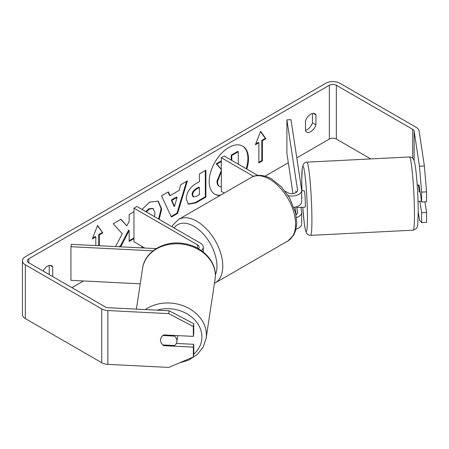 <?xml version="1.0" encoding="UTF-8"?>
<svg xmlns="http://www.w3.org/2000/svg" width="449" height="449" viewBox="0 0 449 449"><rect width="100%" height="100%" fill="white"/><g stroke="black" fill="none" stroke-linecap="round" stroke-linejoin="round"><path stroke-width="0.67" d="M295.986 191.28L295.885 191.285A8.234 0.584 87.1 0 0 295.717 192.773A8.234 0.584 87.1 0 1 295.97 191.156L296.172 192.498M296.458 217.557A9.884 5.708 0 0 0 301.672 212.529A9.884 5.708 0 0 0 301.633 212.029L300.914 207.264M285.143 191.207L287.714 192.688A5.764 3.328 180 0 0 293.994 193.407A5.764 3.328 180 0 0 297.552 190.331A5.764 3.328 180 0 0 297.535 190.045L286.9 119.855L290.997 119.653L301.633 189.837A9.884 5.708 180 0 1 301.672 190.331A9.884 5.708 180 0 1 288.252 195.663M301.672 212.529L301.672 223.956A9.884 5.708 180 0 1 296.065 229.102M296.014 214.79A5.764 3.328 0 0 0 297.552 212.529A5.764 3.328 0 0 0 297.535 212.237L296.699 206.72M224.27 193.048L221.318 191.341L221.318 157.717L224.231 156.039L257.799 175.413M253.601 176.356L221.318 157.717M301.672 190.331L301.672 201.764A9.884 5.708 180 0 1 293.955 207.331M286.9 119.855L286.9 153.485L292.973 193.592M295.032 207.157L296.172 214.689M156.173 248.623L71.296 244.335L70.936 246.703L153.002 250.845M70.936 246.703L70.936 280.328L140.234 283.83M201.309 250.553A9.884 5.708 0 0 0 203.251 247.158A9.884 5.708 0 0 0 200.355 243.122L136.872 206.473L133.959 208.156L133.959 241.781L144.819 248.05M198.447 248.729A5.764 3.328 0 0 0 199.132 247.158A5.764 3.328 0 0 0 197.442 244.806L133.959 208.156M177.703 335.605A8.234 6.701 8.6 0 1 177.703 335.734A8.234 6.701 8.6 0 1 177.641 336.554L176.855 341.768A8.234 6.701 8.6 0 1 174.571 345.534L162.852 344.944A8.234 6.701 8.6 0 1 160.506 340.118A8.234 6.701 8.6 0 1 160.568 339.298A8.234 6.701 8.6 0 1 162.852 335.526L174.571 336.121A8.234 6.701 8.6 0 1 176.917 340.943A8.234 6.701 8.6 0 1 176.855 341.768M174.571 336.121L174.672 335.454M246.198 168.717A27.782 16.041 120 0 0 242.432 145.97M246.782 169.054A27.782 16.041 120 0 0 242.724 146.133A27.782 16.041 120 0 0 228.838 147.508A27.782 16.041 120 0 0 210.688 171.989A27.782 16.041 120 0 0 214.948 194.249A27.782 16.041 120 0 0 219.937 195.551M370.751 158.924L336.34 139.055A4.939 2.851 0 0 0 329.353 139.055L296.789 157.857M288.303 162.757L265.067 176.171M142.698 246.821L140.919 247.848M83.559 280.967L71.935 287.674M419.473 166.259L424.395 166.012L426.55 191.869L421.628 192.121L419.473 166.259L414.146 131.125A4.939 2.851 0 0 0 412.721 129.357L336.34 85.259A4.939 2.851 0 0 0 329.353 85.259L28.837 258.759A4.939 2.851 0 0 0 27.389 260.774A4.939 2.851 0 0 0 28.837 262.794L105.218 306.892A4.939 2.851 0 0 0 108.282 307.717L169.144 310.787L193.755 323.678L193.755 333.551L193.328 336.396L193.328 326.524L168.712 313.632L169.144 310.787M133.959 211.732L129.16 214.504L129.16 221.458L126.798 225.858L120.944 219.247L113.187 223.725L122.308 233.794L115.545 246.568M119.838 246.787L121.14 246.035L129.16 230.489L129.16 241.405L133.959 238.632M170.07 195.657L179.095 190.449L180.739 184.73L187.401 180.88L177.546 213.494L171.361 217.063L161.505 195.831L168.386 191.858L170.07 195.657L169.486 195.321L168.038 192.06M305.477 120.994A8.234 4.754 -60 0 1 314.833 113.765A8.234 4.754 -60 0 1 315.961 114.944L315.961 124.839A8.234 4.754 -60 0 1 310.719 131.658A8.234 4.754 -60 0 1 306.6 132.068A8.234 4.754 -60 0 1 305.477 130.895L305.477 120.994M52.718 276.578L52.718 266.925A8.234 4.754 120 0 0 51.596 265.746A8.234 4.754 120 0 0 43.076 271.016M92.657 238.054L95.233 236.567L95.817 236.904L92.32 238.919L97.562 225.409L102.804 232.868L99.308 234.883L99.308 245.749M95.817 236.904L95.817 245.575M262.379 140.739L265.875 138.719L260.633 131.265L255.391 144.774L258.882 142.754L258.882 162.931L262.379 160.91L262.379 140.739L261.795 140.402L261.795 160.579L262.379 160.91M186.223 199.002L186.223 198.929C186.672 192.273 190.011 187.115 196.241 183.461L199.44 181.615L199.44 173.931L205.895 170.205L205.895 197.105L195.91 202.869L188.367 204.211L186.223 199.002M141.974 209.419L149.691 202.112L158.25 201.18L161.702 209.088L159.159 219.337M154.478 216.637L155.051 213.006L153.244 208.639L149.489 209.032L146.29 211.911M312.465 113.474L312.465 122.824A8.234 4.754 -60 0 1 307.223 129.643A8.234 4.754 -60 0 1 305.477 130.339M424.395 166.012L419.074 130.872A9.884 5.708 0 0 0 416.217 127.336L339.837 83.239A9.884 5.708 0 0 0 325.862 83.239L25.346 256.744A9.884 5.708 0 0 0 22.45 260.774A9.884 5.708 0 0 0 25.346 264.809L101.721 308.906A9.884 5.708 0 0 0 107.85 310.556L168.712 313.632M49.222 274.564L49.222 265.46M22.45 260.774L22.45 314.575A9.884 5.708 0 0 0 25.346 318.61L101.721 362.708A9.884 5.708 0 0 0 107.85 364.358L168.712 367.428L193.328 357.028L193.755 354.182L193.755 344.31L193.328 347.156L193.328 357.028M193.328 347.156L163.79 345.663A8.234 6.701 8.6 0 1 160.568 339.298A8.234 6.701 8.6 0 1 163.79 334.903L193.328 336.396M193.755 323.678L193.328 326.524M176.322 343.429L193.755 344.31M419.882 201.259L421.628 212.753L421.628 222.625L426.55 222.373L426.55 212.506L424.934 201.826M421.628 192.121L421.628 201.994L419.04 184.937A8.234 0.584 -92.9 0 0 418.962 185.072M421.628 222.625L419.473 220.061L418.221 211.799M421.628 212.753L426.55 212.506M421.628 201.994L426.55 201.741L426.55 191.869M315.961 114.944L313.256 113.384M315.961 124.839L312.465 122.824M163.891 344.995L163.79 345.663M52.718 266.925L50.013 265.365M214.656 194.075A27.782 16.041 120 0 0 220.605 195.163M221.318 187.02L219.05 186.195C217.675 185.448 216.99 183.759 216.985 181.11L221.318 170.491M221.318 169.464L216.216 163.795L216.8 164.132L221.318 161.522M221.318 160.849L216.216 163.795M231.224 160.074L231.224 155.135L237.695 151.397L238.273 151.734L238.273 164.143M219.634 186.526C218.259 185.785 217.569 184.09 217.563 181.441L221.318 171.524M219.05 186.195L219.51 186.458M231.224 155.135L231.807 155.472L238.273 151.734M231.807 160.411L231.807 155.472M221.318 169.155L216.8 164.132M97.439 225.729L102.804 232.868M102.22 232.531L98.724 234.552L99.308 234.883M98.724 234.552L98.724 245.721M261.795 160.579L258.882 162.257M255.728 143.904L258.304 142.417L258.882 142.754M261.795 140.402L265.292 138.382L265.875 138.719M265.292 138.382L260.51 131.579M186.571 181.357L176.962 213.157L177.546 213.494M176.962 213.157L171.114 216.536M177.114 197.358L176.53 197.021L171.338 200.018L173.92 206.13L174.504 206.467L177.114 197.358L171.922 200.355L174.504 206.467M171.338 200.018L171.922 200.355M205.311 170.541L205.311 196.769L205.895 197.105M205.311 196.769L195.326 202.533L188.086 204.031M199.44 187.458L198.856 187.121L195.792 188.889C193.412 190.37 192.183 192.251 192.099 194.518L192.879 196.561L193.463 196.898L196.409 196.314L199.44 194.569L199.44 187.458L196.376 189.225C193.996 190.707 192.767 192.582 192.683 194.855L193.463 196.898M120.753 219.359L126.798 225.858M129.16 240.731L133.959 237.959M118.766 246.731L120.562 245.698L128.582 230.152L129.16 230.489M120.562 245.698L121.14 246.035M157.953 201.023L161.124 208.751L158.576 219.005M152.946 208.488L148.905 208.695L145.706 211.574M420.09 191.83L419.164 191.88A8.234 0.584 87.1 0 0 418.238 184.977L417.205 185.027M418.35 185.1L419.063 185.067M421.504 201.174L419.164 201.292A8.234 0.584 87.1 0 1 419.069 201.427L418.036 201.478M301.672 190.864L304.186 190.735A8.234 0.584 87.1 0 1 304.933 195.163A8.234 0.584 87.1 0 1 305.32 203.7A8.234 0.584 87.1 0 1 305.023 207.191L301.739 207.354A8.234 0.584 87.1 0 1 301.627 207.23M301.672 195.573A8.234 0.584 87.1 0 1 301.835 197.807L301.672 197.813M297.042 206.602A8.234 0.584 87.1 0 1 296.912 207.466L301.835 207.219A8.234 0.584 87.1 0 1 301.739 207.354M296.082 192.559L295.885 191.285M296.795 206.686L296.912 207.466M301.672 196.735L301.835 197.807M297.535 212.237L297.535 212.815M297.535 190.045L297.535 190.623M197.442 244.806L197.442 248.168M136.401 309.137L142.597 268.249A36.65 29.814 8.6 0 1 181.07 243.981A36.65 29.814 8.6 0 1 215.346 275.585A36.65 29.814 8.6 0 1 215.071 279.227L206.097 338.445A36.65 29.814 -171.4 0 0 206.372 334.797A36.65 29.814 -171.4 0 0 184.618 306.325A36.65 29.814 -171.4 0 0 145.274 309.586M157.015 310.175A32.536 26.463 8.6 0 1 201.91 336.958A32.536 26.463 8.6 0 1 193.755 354.166M329.353 85.259L329.353 139.055M28.837 258.759L28.837 262.794M107.85 310.556L107.85 364.358M336.34 85.259L336.34 139.055M412.721 129.357L412.721 158.256M414.146 131.125L414.146 160.736M25.346 264.809L25.346 318.61M101.721 308.906L101.721 362.708M216.985 181.11L217.563 181.441M216.985 181.031L217.563 181.368M195.326 202.533L195.91 202.869M192.099 194.597L192.683 194.933M195.792 188.889L196.376 189.225M192.099 194.518L192.683 194.855M161.124 208.751L161.702 209.088M161.124 208.83L161.702 209.167M148.905 208.695L149.489 209.032M414.461 214.656A36.65 2.61 -92.9 0 0 412.732 176.659A36.65 2.61 -92.9 0 0 409.421 156.97C410.841 156.909 412.075 157.492 413.125 158.716C413.703 159.126 414.309 160.905 414.949 164.048C416.874 174.717 418.21 197.133 418.221 212.287L417.722 224.32L417.211 226.807C417.127 228.143 415.763 229.271 413.119 230.18A36.65 2.61 -92.9 0 0 414.461 214.656M409.421 156.97L306.858 162.151A36.65 2.61 87.1 0 1 310.175 181.839A36.65 2.61 87.1 0 1 311.903 219.836A36.65 2.61 87.1 0 1 310.556 235.36L413.119 230.18M302.783 207.303A32.536 2.312 -92.9 0 0 305.803 230.949A32.536 2.312 -92.9 0 0 307.442 217.675A32.536 2.312 -92.9 0 0 304.607 172.399A32.536 2.312 -92.9 0 0 301.767 180.251A32.536 2.312 -92.9 0 0 301.952 190.847L301.756 180.043L302.244 168.055L303.35 164.261C304.27 162.936 305.438 162.235 306.858 162.151M287.983 240.905A36.65 21.159 -120 0 0 293.601 211.535A36.65 21.159 -120 0 0 269.658 179.235A36.65 21.159 -120 0 0 251.333 177.422C255.206 174.902 262.525 173.892 271.718 179.033L281.461 186.879L289.56 197.829L295.571 212.747L296.778 223.041L295.824 230.062L293.652 235.237L287.983 240.905L214.448 283.336M251.333 177.422L178.534 219.454A36.65 21.159 60 0 1 196.858 221.267A36.65 21.159 60 0 1 220.801 253.567A36.65 21.159 60 0 1 215.183 282.937M215.357 274.956A32.536 18.785 -120 0 0 193.946 226.313A32.536 18.785 -120 0 0 174.111 227.974M203.251 252.001L203.251 247.158M206.097 338.445L203.105 347.184L197.167 354.592L188.883 360.025L178.994 363.084M215.071 279.227L215.363 275.377C215.655 260.28 201.36 246.215 184.107 243.616C164.906 239.94 144.707 251.423 142.597 268.249M153.244 208.639L152.666 208.302M302.772 207.303L304.242 223.108L305.376 229.972L306.611 233.278L308.446 234.928L310.556 235.36M178.534 219.454L172.865 225.123L171.995 226.751"/></g></svg>
